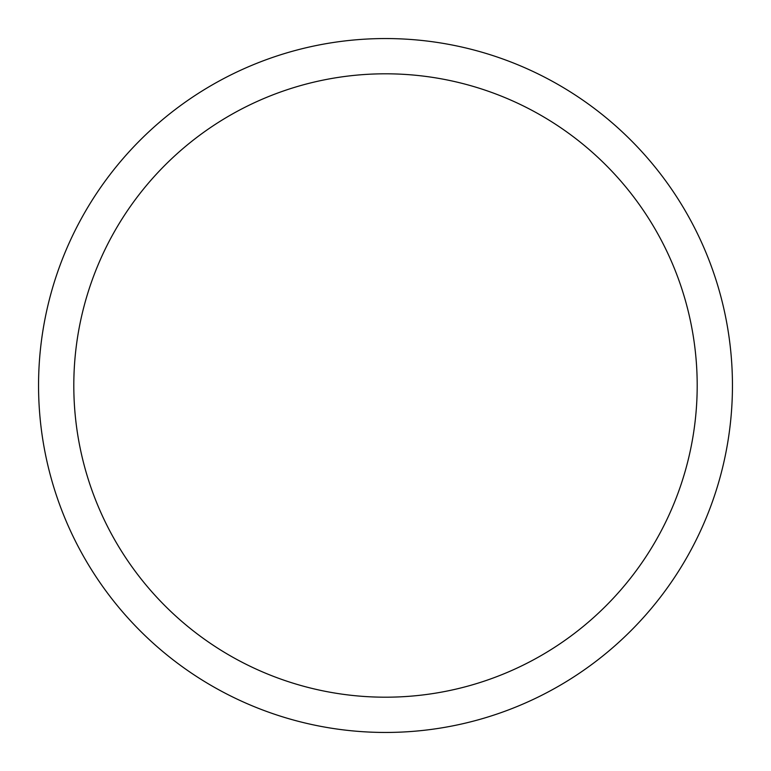 <?xml version="1.0" encoding="UTF-8"?>
<svg xmlns="http://www.w3.org/2000/svg" width="771" height="771" viewBox="0 0 771 771"><rect width="100%" height="100%" fill="white"/><g stroke="black" fill="none" stroke-linecap="round" stroke-linejoin="round"><path stroke-width="1.16" d="M732.45 385.5A346.95 346.95 0 0 0 385.5 38.55A346.95 346.95 0 0 0 38.55 385.5A346.95 346.95 0 0 0 385.5 732.45A346.95 346.95 0 0 0 732.45 385.5M697.196 385.5A311.696 311.696 0 0 0 385.5 73.804A311.696 311.696 0 0 0 73.804 385.5A311.696 311.696 0 0 0 385.5 697.196A311.696 311.696 0 0 0 697.196 385.5"/></g></svg>
